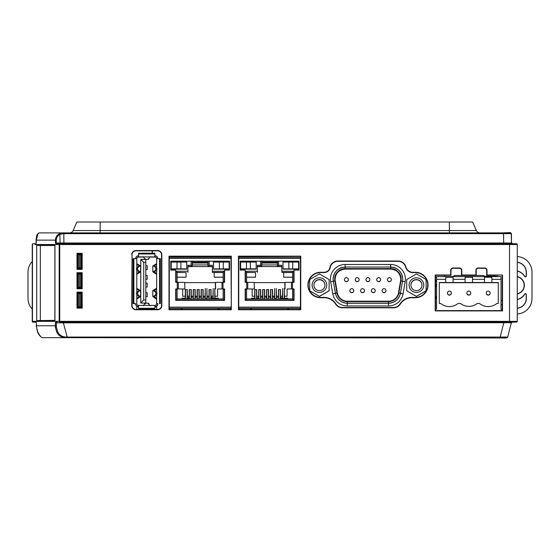 <?xml version="1.0" encoding="UTF-8"?>
<svg xmlns="http://www.w3.org/2000/svg" width="560" height="560" viewBox="0 0 560 560"><rect width="100%" height="100%" fill="white"/><g stroke="black" fill="none" stroke-linecap="round" stroke-linejoin="round"><path stroke-width="0.84" d="M501.004 309.47L502.222 309.47M156.674 306.348A2.954 2.954 180 0 1 154.882 306.957M156.674 309.442L156.674 306.187A2.954 2.954 0 0 0 157.836 303.835L156.653 303.632L156.653 258.671A1.771 1.771 180 0 0 154.882 256.9L138.558 256.893A1.771 1.771 0 0 0 136.787 258.671L136.787 303.625A1.771 1.771 180 0 0 138.558 305.403L154.882 305.396A1.771 1.771 0 0 0 156.653 303.632L157.836 303.625A2.954 2.954 0 0 1 154.882 306.586M138.558 306.957A2.954 2.954 180 0 1 136.766 306.348M138.558 306.586A2.954 2.954 180 0 1 135.604 303.632L133.875 303.611L135.604 303.835A2.954 2.954 0 0 0 136.766 306.187L136.766 309.442M154.882 255.717A2.954 2.954 180 0 1 157.836 258.657M143.549 257.068L140.707 256.935L143.031 256.928C143.759 255.85 144.494 260.155 145.194 258.573M148.246 258.573C148.946 260.148 149.681 255.85 150.409 256.928L152.74 256.935L149.891 257.068M138.558 255.717A2.954 2.954 0 0 0 135.604 258.657M156.653 258.853A1.771 1.771 0 0 0 154.882 257.075L149.87 257.075M143.563 257.075L138.558 257.075A1.771 1.771 0 0 0 136.787 258.853M154.882 253.967L138.558 253.967L138.558 253.19L154.882 253.19L154.882 257.075M140.77 303.114L145.81 302.953L140.77 303.114M156.653 263.613L152.81 265.958L155.645 266.693L153.993 265.958L156.653 264.411M156.653 274.379L152.81 271.838L154.763 271.033L156.191 269.073L154.763 266.693M156.653 299.362L152.81 296.478L152.81 290.598L154.763 291.333L156.191 293.706L154.763 295.673L152.81 296.478M156.653 288.253L152.81 290.598M138.558 308.294L138.558 305.396L154.882 305.396L154.882 309.078L138.558 309.078L138.558 308.294L154.882 308.294M138.558 309.071L154.882 309.071L154.882 309.442M136.787 288.267L140.63 290.598L138.677 291.333L137.249 293.279L138.677 295.673L140.63 296.478L136.787 299.019M136.787 263.627L140.63 265.958L140.63 271.838L138.677 271.033L137.249 268.639L138.677 266.693L140.63 265.958M140.63 271.838L136.787 274.379M136.787 273.525L139.447 271.838L136.787 270.48M136.787 267.239L139.447 265.958L136.787 264.411M136.787 289.051L139.447 290.598L136.787 291.879M136.787 295.12L139.447 296.478L136.787 298.158M156.653 273.518L153.993 271.838L156.653 270.48M156.653 267.239L155.645 266.693M156.653 289.051L153.993 290.598L156.653 291.879M156.653 295.12L153.993 296.478L156.653 298.158M150.409 305.431C149.688 306.628 148.925 302.309 148.246 304.038M145.194 304.038C144.515 302.309 143.745 306.628 143.031 305.431M148.4 259.406L145.81 259.406M145.81 296.709L147.189 296.723L145.81 296.73M145.81 292.768L147.189 292.782L147.189 296.723M143.724 299.978L140.77 302.953L140.77 259.371L145.81 259.371L145.81 262.318L143.724 262.318L143.724 299.978L145.81 299.978L145.81 262.318M145.81 299.978L145.81 302.953M143.724 262.318L140.77 259.371M145.81 287.077L147.189 287.077L145.81 287.091M145.81 283.122L147.189 283.136L147.189 287.077M145.81 265.657L147.189 265.671L147.189 269.612L145.81 269.626M145.81 269.612L147.189 269.612M145.81 279.3L147.189 279.314L145.81 279.307M145.81 275.359L147.189 275.373L147.189 279.314M133.875 258.65L133.875 303.611L133.098 303.618L133.098 258.65L136.787 258.671M133.875 303.611L133.098 303.611M160.342 303.611L159.565 303.611L160.342 303.618L160.342 258.65L156.653 258.671M138.558 253.967L138.558 257.075M138.6 309.442L138.6 309.078M447.461 293.188A1.939 1.939 -0 0 0 449.4 295.127A1.939 1.939 -0 0 0 451.339 293.188L451.339 293.013A1.939 1.939 180 0 1 449.4 294.952A1.939 1.939 180 0 1 447.461 293.013A1.939 1.939 180 0 1 449.4 291.074A1.939 1.939 180 0 1 451.339 293.013A1.939 1.939 0 0 0 449.4 291.074A1.939 1.939 0 0 0 447.461 293.013L447.461 293.188M466.858 293.188A1.939 1.939 -0 0 0 468.797 295.127A1.939 1.939 -0 0 0 470.743 293.188L470.743 293.013A1.939 1.939 180 0 1 468.797 294.952A1.939 1.939 180 0 1 466.858 293.013A1.939 1.939 180 0 1 468.797 291.074A1.939 1.939 180 0 1 470.743 293.013A1.939 1.939 0 0 0 468.797 291.074A1.939 1.939 0 0 0 466.858 293.013L466.858 293.188M486.262 293.188A1.939 1.939 -0 0 0 488.201 295.127A1.939 1.939 -0 0 0 490.14 293.188L490.14 293.013A1.939 1.939 180 0 1 488.201 294.952A1.939 1.939 180 0 1 486.262 293.013A1.939 1.939 180 0 1 488.201 291.074A1.939 1.939 180 0 1 490.14 293.013A1.939 1.939 0 0 0 488.201 291.074A1.939 1.939 0 0 0 486.262 293.013L486.262 293.188M453.082 279.328L465.115 279.328L465.115 282.527L453.082 282.527L453.082 277.235L445.711 277.235L445.711 282.527L439.313 282.527L439.313 303.478L440.755 303.478A13.58 13.58 -0 0 0 458.038 303.478L460.46 303.478A13.58 13.58 -0 0 0 477.232 303.478L479.563 303.478A13.58 13.58 -0 0 0 496.846 303.478L498.288 303.478L498.288 282.527L491.89 282.527L491.89 279.328L501.004 279.328L501.004 276.612L436.597 276.612L436.597 279.328L445.711 279.328M472.486 279.328L484.512 279.328L484.512 282.527L472.486 282.527L472.486 277.235L465.115 277.235L465.115 279.328M436.597 309.435L436.597 279.328M501.004 309.435L501.004 279.328M484.512 279.328L484.512 277.235L491.89 277.235L491.89 279.328M498.288 303.478L498.288 282.709L439.313 282.709L439.313 303.478M445.711 282.527L453.082 282.527M484.512 282.527L491.89 282.527M465.115 282.527L472.486 282.527M453.208 276.612L454.363 275.457L483.854 275.457L484.589 276.612M484.421 276.346A3.878 3.878 180 0 1 485.268 276.255L497.826 276.255L497.826 276.612M436.597 298.354L435.484 298.354M436.597 298.41L435.484 298.403M435.484 284.249L436.597 284.242M436.597 277.242L435.484 277.249M435.484 276.871L436.597 276.864M436.597 284.62L435.484 284.627M436.597 284.683L435.484 284.676M436.597 284.718L435.484 284.711M436.597 285.6L435.484 286.825M435.484 295.939L436.597 297.15M435.484 297.962L436.597 297.955M309.715 290.738L309.715 279.531L319.417 273.931L329.119 279.531L329.119 290.738L319.417 296.338L309.715 290.815L309.715 285.117M426.125 279.531L426.125 290.815L416.423 296.415L406.721 290.815L406.721 279.531L416.423 273.931L426.125 279.531M390.663 264.46A14.742 14.742 180 0 1 405.181 281.764L403.06 293.79A14.742 14.742 180 0 1 388.542 305.977L347.305 305.977A14.742 14.742 180 0 1 332.78 293.79L330.659 281.764A14.742 14.742 180 0 1 345.184 264.46L390.663 264.46L390.663 267.057A12.026 12.026 180 0 1 402.507 281.176L400.974 280.896A10.479 10.479 0 0 0 390.663 268.604L345.184 268.604A10.479 10.479 0 0 0 334.866 280.896L336.987 292.929A10.479 10.479 0 0 0 347.305 301.588L388.542 301.588A10.479 10.479 0 0 0 398.853 292.929L400.974 280.896M313.901 285.117A5.523 5.523 0 0 0 319.417 290.633A5.523 5.523 0 0 0 324.94 285.117A5.523 5.523 0 0 0 319.417 279.594A5.523 5.523 0 0 0 313.901 285.117M410.907 285.117A5.523 5.523 0 0 0 416.423 290.633A5.523 5.523 0 0 0 421.946 285.117A5.523 5.523 0 0 0 416.423 279.594A5.523 5.523 0 0 0 410.907 285.117M398.853 292.929L400.386 293.202A12.026 12.026 180 0 1 388.542 303.142L347.305 303.142A12.026 12.026 180 0 1 335.461 293.202L333.34 281.176A12.026 12.026 180 0 1 333.158 279.09L333.158 279.188A12.026 12.026 0 0 0 333.34 281.274L335.461 293.307A12.026 12.026 0 0 0 347.305 303.247L388.542 303.247A12.026 12.026 0 0 0 400.386 293.307L402.507 281.274A12.026 12.026 0 0 0 402.689 279.188L402.689 279.188A12.026 12.026 0 0 1 402.507 281.274L400.386 293.307L403.06 293.79M345.184 268.989A10.087 10.087 0 0 0 335.251 280.833L337.372 292.859A10.087 10.087 0 0 0 347.305 301.196L388.542 301.196A10.087 10.087 0 0 0 398.475 292.859L400.596 280.833A10.087 10.087 0 0 0 390.663 268.989L345.184 268.989L390.663 269.108A10.087 10.087 180 0 1 400.75 279.139A10.087 10.087 180 0 0 390.663 269.108L390.663 269.108C396.788 269.71 400.148 273.07 400.75 279.195M329.119 285.117L329.119 290.815L319.417 296.415L309.715 290.815M427.7 286.104L427.7 283.892M421.946 285.173A5.523 5.523 0 0 0 416.423 279.706A5.523 5.523 0 0 0 410.907 285.173A5.523 5.523 0 0 1 416.423 279.706A5.523 5.523 0 0 1 421.946 285.173M324.94 285.173A5.523 5.523 0 0 0 319.417 279.706A5.523 5.523 0 0 0 313.901 285.173A5.523 5.523 0 0 1 319.417 279.706A5.523 5.523 0 0 1 324.94 285.173M426.125 285.117L426.125 290.738L416.423 296.415M416.423 296.338L406.721 290.815M406.721 290.738L406.721 285.117M335.097 279.195C335.692 273.07 339.052 269.71 345.184 269.108A10.087 10.087 180 0 0 335.097 279.139A10.087 10.087 180 0 1 345.184 269.108L390.663 268.989M385.987 290.738A1.939 1.939 180 0 1 384.041 292.677A1.939 1.939 180 0 1 382.102 290.738L382.102 290.619A1.939 1.939 180 0 1 384.041 288.68A1.939 1.939 180 0 1 385.987 290.619A1.939 1.939 180 0 1 384.041 292.558A1.939 1.939 180 0 1 382.102 290.619A1.939 1.939 0 0 1 384.041 288.68A1.939 1.939 0 0 1 385.987 290.619L385.987 290.738M375.235 290.738A1.939 1.939 180 0 1 373.296 292.677A1.939 1.939 180 0 1 371.357 290.738L371.357 290.619A1.939 1.939 180 0 1 373.296 288.68A1.939 1.939 180 0 1 375.235 290.619A1.939 1.939 180 0 1 373.296 292.558A1.939 1.939 180 0 1 371.357 290.619A1.939 1.939 0 0 1 373.296 288.68A1.939 1.939 0 0 1 375.235 290.619L375.235 290.738M364.49 290.738A1.939 1.939 180 0 1 362.544 292.677A1.939 1.939 180 0 1 360.605 290.738L360.605 290.619A1.939 1.939 180 0 1 362.544 288.68A1.939 1.939 180 0 1 364.49 290.619A1.939 1.939 180 0 1 362.544 292.558A1.939 1.939 180 0 1 360.605 290.619A1.939 1.939 0 0 1 362.544 288.68A1.939 1.939 0 0 1 364.49 290.619L364.49 290.738M367.92 281.659A1.939 1.939 0 0 0 369.859 279.713L369.859 279.601A1.939 1.939 180 0 1 367.92 281.54A1.939 1.939 180 0 1 365.981 279.601A1.939 1.939 180 0 1 367.92 277.662A1.939 1.939 180 0 1 369.859 279.601A1.939 1.939 0 0 0 367.92 277.662A1.939 1.939 0 0 0 365.981 279.601L365.981 279.713A1.939 1.939 0 0 0 367.92 281.659M389.417 281.659A1.939 1.939 0 0 0 391.356 279.713L391.356 279.601A1.939 1.939 180 0 1 389.417 281.54A1.939 1.939 180 0 1 387.478 279.601A1.939 1.939 180 0 1 389.417 277.662A1.939 1.939 180 0 1 391.356 279.601A1.939 1.939 0 0 0 389.417 277.662A1.939 1.939 0 0 0 387.478 279.601L387.478 279.713A1.939 1.939 0 0 0 389.417 281.659M378.672 281.659A1.939 1.939 0 0 0 380.611 279.713L380.611 279.601A1.939 1.939 180 0 1 378.672 281.54A1.939 1.939 180 0 1 376.733 279.601A1.939 1.939 180 0 1 378.672 277.662A1.939 1.939 180 0 1 380.611 279.601A1.939 1.939 0 0 0 378.672 277.662A1.939 1.939 0 0 0 376.733 279.601L376.733 279.713A1.939 1.939 0 0 0 378.672 281.659M357.175 281.659A1.939 1.939 0 0 0 359.114 279.713L359.114 279.601A1.939 1.939 180 0 1 357.175 281.54A1.939 1.939 180 0 1 355.236 279.601A1.939 1.939 180 0 1 357.175 277.662A1.939 1.939 180 0 1 359.114 279.601A1.939 1.939 0 0 0 357.175 277.662A1.939 1.939 0 0 0 355.236 279.601L355.236 279.713A1.939 1.939 0 0 0 357.175 281.659M353.738 290.738A1.939 1.939 180 0 1 351.799 292.677A1.939 1.939 180 0 1 349.86 290.738L349.86 290.619A1.939 1.939 180 0 1 351.799 288.68A1.939 1.939 180 0 1 353.738 290.619A1.939 1.939 180 0 1 351.799 292.558A1.939 1.939 180 0 1 349.86 290.619A1.939 1.939 0 0 1 351.799 288.68A1.939 1.939 0 0 1 353.738 290.619L353.738 290.738M346.423 281.659A1.939 1.939 0 0 0 348.362 279.713L348.362 279.601A1.939 1.939 180 0 1 346.423 281.54A1.939 1.939 180 0 1 344.484 279.601A1.939 1.939 180 0 1 346.423 277.662A1.939 1.939 180 0 1 348.362 279.601A1.939 1.939 0 0 0 346.423 277.662A1.939 1.939 0 0 0 344.484 279.601L344.484 279.713A1.939 1.939 0 0 0 346.423 281.659M313.901 285.208A5.523 5.523 180 0 1 319.417 279.776A5.523 5.523 180 0 1 324.94 285.208M410.907 285.208A5.523 5.523 180 0 1 416.423 279.776A5.523 5.523 180 0 1 421.946 285.208M239.225 309.442L239.204 308.35L239.225 309.442M288.484 308.35L288.505 309.442L288.484 308.35M298.585 262.08L298.543 268.87L283.024 268.87L298.543 268.87M283.024 268.87L282.989 262.08M240.611 262.08L256.214 262.08M240.611 269.143L240.611 261.772L256.214 261.772L256.214 269.143L240.611 269.143M250.719 308.371L251.482 308.371M288.484 308.371L287.721 308.371M238.756 308.35L300.447 308.35L300.447 306.754M287.063 289.002L287.063 296.24L284.459 296.24L284.459 298.179L287.721 298.179L287.721 298.935M252.14 289.002L252.14 296.24L254.737 296.24L254.737 298.179L251.482 298.179L251.482 298.935M299.999 308.35L299.978 309.442L299.999 308.35M300.447 257.292L238.756 257.292L300.447 257.292L300.447 258.832M298.585 261.772L282.989 261.772L282.989 269.143L298.585 269.143L298.585 261.772M293.727 289.513L293.727 300.041L245.469 300.041L245.469 289.513L246.589 289.527L246.589 298.935L292.607 298.935L292.607 289.527L294.042 289.513M255.514 272.566L246.589 272.356L246.589 281.764L245.154 281.75M245.469 281.75L245.469 271.222L257.376 271.222L257.376 265.286L260.603 265.286L260.603 261.17M278.6 261.17L278.6 265.286L281.82 265.286L281.82 271.222L293.727 271.222L293.727 281.75L292.607 281.764L292.607 272.356L281.82 272.356L281.82 271.222M294.042 281.876L292.607 281.764M292.607 281.876L292.607 282.331M292.607 288.932L292.607 289.527M292.607 272.517L283.682 272.517L283.682 277.228L292.607 277.228M283.682 272.566L281.82 272.356M281.82 266.63L261.723 266.504M257.376 266.63L261.723 266.63M246.589 272.517L255.514 272.517L255.514 277.228L246.589 277.228M277.48 266.63L281.82 266.504L277.48 266.504M277.48 262.423L261.723 262.423M277.48 262.157L261.723 262.157M277.48 266.441L277.48 261.569L278.229 261.17M281.82 266.42L277.48 266.42L278.6 265.286M283.682 277.172L292.607 277.172M260.967 261.17L261.723 261.569L261.723 266.42L257.376 266.42M284.865 282.625L254.338 282.625M252.14 296.205L254.737 296.205L254.737 289.59L256.753 289.59L256.753 296.205L258.699 296.205L258.699 289.59L260.715 289.59L260.715 296.205L262.654 296.205L262.654 289.59L264.67 289.59L264.67 296.205L266.609 296.205L266.609 289.59L268.632 289.59L268.632 296.205L270.571 296.205L270.571 289.59L272.587 289.59L272.587 296.205L274.526 296.205L274.722 289.59M278.488 297.297L278.488 296.205L276.542 296.205L276.353 289.59M278.488 296.205L278.488 289.59L280.504 289.59L280.504 296.205L282.443 296.205L282.639 289.59M287.063 296.205L284.459 296.205L284.27 289.59M272.587 297.297L272.587 296.205M270.571 297.297L270.571 296.205M276.542 297.297L276.542 296.205M274.526 297.297L274.526 296.205M280.504 297.297L280.504 296.205M281.239 298.179L282.443 298.179L282.443 296.205M282.443 296.24L280.504 296.24M278.488 296.24L276.542 296.24M274.526 296.24L272.587 296.24M270.571 296.24L268.632 296.205M268.632 297.297L268.632 296.24M250.698 309.442L250.719 308.35L250.698 309.442M246.589 282.331L246.589 281.764M246.589 289.527L246.589 288.932M261.723 266.441L260.603 265.286M257.376 271.222L257.376 272.356M255.514 277.172L246.589 277.172M266.609 297.297L266.609 296.205M262.654 297.297L262.654 296.205M264.67 297.297L264.67 296.205M258.699 297.297L258.699 296.205M260.715 297.297L260.715 296.205M257.957 298.179L256.753 298.179L256.753 296.205M256.753 296.24L258.699 296.24M260.715 296.24L262.654 296.24M264.67 296.24L266.609 296.24M246.589 281.876L245.154 281.876M292.607 272.356L293.727 271.222M246.589 298.935L245.469 300.041M292.607 298.935L293.727 300.041M246.589 272.356L245.469 271.222M287.721 309.442L287.721 308.35M251.482 309.442L251.482 308.35M277.48 264.929L261.723 264.929M277.361 264.929L277.361 263.018L261.842 263.018L261.842 264.929M258.888 297.297L257.957 297.297L257.957 298.935M280.308 297.297L281.239 297.297L281.239 298.935M278.677 297.297L276.353 297.297M274.722 297.297L272.391 297.297M270.767 297.297L268.436 297.297M266.805 297.297L264.481 297.297M262.85 297.297L260.519 297.297M250.894 308.371L250.894 309.442M256.172 262.08L256.172 268.982L240.653 268.982L240.653 262.08M246.47 262.045L246.47 268.835L250.355 268.835L250.355 262.045M256.172 268.87L250.355 268.835M246.47 268.835L240.653 268.87M283.024 262.08L298.543 262.08M288.302 308.371L288.302 309.442M278.677 298.935L278.677 289.59M280.308 289.59L280.308 298.935M270.767 298.935L270.767 289.59M272.391 289.59L272.391 298.935M262.85 298.935L262.85 289.59M264.481 289.59L264.481 298.935M254.933 298.935L254.933 289.59M256.564 289.59L256.564 298.935M284.27 288.491L284.27 298.935M282.639 298.935L282.639 288.491M276.353 288.491L276.353 298.935M274.722 298.935L274.722 288.491M268.436 289.59L268.436 298.935M266.805 298.935L266.805 289.59M260.519 289.59L260.519 298.935M258.888 298.935L258.888 289.59M287.231 288.974L294.042 288.925L294.042 300.356L245.154 300.356L245.154 288.925L254.338 288.988L254.184 282.394L245.154 282.331L245.154 270.088L240.226 270.088L240.226 261.163L298.97 261.17L240.226 261.163M287.231 289.002L292.46 288.925L292.46 282.331L294.042 282.331L294.042 270.088L298.97 270.088L298.97 261.163M245.154 288.932L254.184 288.988M292.46 288.932L294.042 288.932M292.46 282.331L284.865 282.394L284.865 288.988M254.338 288.988L254.184 282.394M169.764 309.442L169.743 308.35L169.764 309.442M219.023 308.35L219.044 309.442L219.023 308.35M229.131 262.08L229.089 268.87L213.57 268.87L229.089 268.87M213.57 268.87L213.528 262.08M171.157 262.08L186.753 262.08M171.157 269.143L171.157 261.772L186.753 261.772L186.753 269.143L171.157 269.143M181.258 308.371L182.021 308.371M219.023 308.371L218.267 308.371M169.295 308.35L230.993 308.35L230.993 306.754M217.602 289.002L217.602 296.24L215.005 296.24L215.005 298.179L218.267 298.179L218.267 298.935M182.679 289.002L182.679 296.24L185.283 296.24L185.283 298.179L182.021 298.179L182.021 298.935M230.538 308.35L230.517 309.442L230.538 308.35M230.993 257.292L169.295 257.292L230.993 257.292L230.993 258.832M229.131 261.772L213.528 261.772L213.528 269.143L229.131 269.143L229.131 261.772M224.273 289.513L224.273 300.041L176.015 300.041L176.015 289.513L177.135 289.527L177.135 298.935L223.153 298.935L223.153 289.527L224.588 289.513M186.06 272.566L177.135 272.356L177.135 281.764L175.7 281.75M176.015 281.75L176.015 271.222L187.922 271.222L187.922 265.286L191.149 265.286L191.149 261.17M209.139 261.17L209.139 265.286L212.366 265.286L212.366 271.222L224.273 271.222L224.273 281.75L223.153 281.764L223.153 272.356L212.366 272.356L212.366 271.222M224.588 281.876L223.153 281.764M223.153 281.876L223.153 282.331M223.153 288.932L223.153 289.527M223.153 272.517L214.228 272.517L214.228 277.228L223.153 277.228M214.228 272.566L212.366 272.356M212.366 266.63L192.269 266.504M187.922 266.63L192.269 266.63M177.135 272.517L186.06 272.517L186.06 277.228L177.135 277.228M208.019 266.63L212.366 266.504L208.019 266.504M208.019 262.423L192.269 262.423M208.019 262.157L192.269 262.157M208.019 266.441L208.019 261.569L208.775 261.17M212.366 266.42L208.019 266.42L209.139 265.286M214.228 277.172L223.153 277.172M191.513 261.17L192.269 261.569L192.269 266.42L187.922 266.42M215.404 282.625L184.884 282.625M182.679 296.205L185.283 296.205L185.283 289.59L187.299 289.59L187.299 296.205L189.238 296.205L189.238 289.59L191.254 289.59L191.254 296.205L193.2 296.205L193.2 289.59L195.216 289.59L195.216 296.205L197.155 296.205L197.155 289.59L199.171 289.59L199.171 296.205L201.11 296.205L201.11 289.59L203.133 289.59L203.133 296.205L205.072 296.205L205.268 289.59M209.027 297.297L209.027 296.205L207.088 296.205L206.892 289.59M209.027 296.205L209.027 289.59L211.05 289.59L211.05 296.205L212.989 296.205L213.178 289.59M217.602 296.205L215.005 296.205L214.809 289.59M203.133 297.297L203.133 296.205M201.11 297.297L201.11 296.205M207.088 297.297L207.088 296.205M205.072 297.297L205.072 296.205M211.05 297.297L211.05 296.205M211.785 298.179L212.989 298.179L212.989 296.205M212.989 296.24L211.05 296.24M209.027 296.24L207.088 296.24M205.072 296.24L203.133 296.24M201.11 296.24L199.171 296.205M199.171 297.297L199.171 296.24M181.244 309.442L181.258 308.35L181.244 309.442M177.135 282.331L177.135 281.764M177.135 289.527L177.135 288.932M192.269 266.441L191.149 265.286M187.922 271.222L187.922 272.356M186.06 277.172L177.135 277.172M197.155 297.297L197.155 296.205M193.2 297.297L193.2 296.205M195.216 297.297L195.216 296.205M189.238 297.297L189.238 296.205M191.254 297.297L191.254 296.205M188.503 298.179L187.299 298.179L187.299 296.205M187.299 296.24L189.238 296.24M191.254 296.24L193.2 296.24M195.216 296.24L197.155 296.24M177.135 281.876L175.7 281.876M223.153 272.356L224.273 271.222M177.135 298.935L176.015 300.041M223.153 298.935L224.273 300.041M177.135 272.356L176.015 271.222M218.267 309.442L218.267 308.35M182.021 309.442L182.021 308.35M208.019 264.929L192.269 264.929M207.907 264.929L207.907 263.018L192.381 263.018L192.381 264.929M189.434 297.297L188.503 297.297L188.503 298.935M210.854 297.297L211.785 297.297L211.785 298.935M209.223 297.297L206.892 297.297M205.268 297.297L202.937 297.297M201.306 297.297L198.982 297.297M197.351 297.297L195.02 297.297M193.389 297.297L191.065 297.297M181.44 308.371L181.44 309.442M186.718 262.08L186.718 268.982L171.199 268.982L171.199 262.08M177.016 262.045L177.016 268.835L180.894 268.835L180.894 262.045M186.718 268.87L180.894 268.835M177.016 268.835L171.199 268.87M213.57 262.08L229.089 262.08M218.848 308.371L218.848 309.442M209.223 298.935L209.223 289.59M210.854 289.59L210.854 298.935M201.306 298.935L201.306 289.59M202.937 289.59L202.937 298.935M193.389 298.935L193.389 289.59M195.02 289.59L195.02 298.935M185.479 298.935L185.479 289.59M187.103 289.59L187.103 298.935M214.809 288.491L214.809 298.935M213.178 298.935L213.178 288.491M206.892 288.491L206.892 298.935M205.268 298.935L205.268 288.491M198.982 289.59L198.982 298.935M197.351 298.935L197.351 289.59M191.065 289.59L191.065 298.935M189.434 298.935L189.434 289.59M217.777 288.974L224.588 288.925L224.588 300.356L175.7 300.356L175.7 288.925L184.884 288.988L184.723 282.394L175.7 282.331L175.7 270.088L170.772 270.088L170.772 261.163L229.516 261.17L170.772 261.163M217.777 289.002L223.006 288.925L223.006 282.331L224.588 282.331L224.588 270.088L229.516 270.088L229.516 261.163M175.7 288.932L184.723 288.988M223.006 288.932L224.588 288.932M223.006 282.331L215.404 282.394L215.404 288.988M184.884 288.988L184.723 282.394M224.903 256.48L224.903 257.292M212.282 256.48L212.282 257.292M220.808 256.48L220.808 257.292M39.228 232.883L510.489 232.883A0.777 0.777 0 0 1 511.266 233.646L511.434 242.991L503.671 242.991L503.51 233.646L63.217 233.646L59.857 234.402C57.575 235.669 56.378 237.58 56.266 240.128L56.259 242.991L55.44 242.991L56.623 244.517A0.777 0.546 90 0 1 57.176 243.754L516.502 243.754A0.777 0.777 0 0 1 517.279 244.524L517.279 321.356A0.777 0.777 0 0 1 516.502 322.133L59.731 322.133A0.777 0.546 -90 0 1 59.178 321.37L59.178 244.517L56.623 244.517M33.411 243.754L36.078 243.754M225.106 257.292L225.106 256.48M501.004 304.668L502.222 304.668M501.004 300.405L502.222 300.405M494.851 276.255L494.851 275.296M152.348 253.19L152.348 250.852M132.048 260.253L133.098 260.253M517.279 265.867L517.279 304.668M513.401 243.754A1.939 1.939 0 0 1 511.455 241.808L511.455 233.723L510.293 232.561L503.118 232.883M133.098 260.05L132.048 260.05M152.145 253.19L152.145 250.852M36.176 322.133L33.411 322.133M507.444 337.113L506.317 337.981L43.12 337.652M512.946 322.133A1.939 1.939 0 0 0 511.161 323.302M517.321 276.794A8.666 8.666 0 0 1 517.321 293.741A8.666 8.666 0 0 0 517.321 276.801M517.279 308.266A9.835 9.835 0 0 0 526.316 298.466L526.316 294.581A0.91 0.91 0 0 0 524.622 294.112A11.508 11.508 0 0 1 517.321 299.418M517.279 308.133A9.702 9.702 0 0 0 526.183 298.466L526.183 294.581A0.777 0.777 0 0 0 524.741 294.182A11.641 11.641 0 0 1 517.321 299.558M517.321 276.591A8.869 8.869 0 0 1 517.321 293.951M517.279 256.578A15.519 15.519 0 0 1 532 272.076L532 298.466A15.519 15.519 0 0 1 517.279 313.964M517.321 271.117A11.508 11.508 0 0 1 524.622 276.423A0.91 0.91 0 0 0 526.316 275.954L526.316 272.076A9.835 9.835 0 0 0 517.279 262.276M517.321 270.984A11.641 11.641 0 0 1 524.741 276.353A0.777 0.777 0 0 0 526.183 275.954L526.183 272.076A9.702 9.702 0 0 0 517.279 262.409M32.249 309.127A15.519 15.519 0 0 1 28 298.466L28 272.076A15.519 15.519 0 0 1 32.249 261.408M77.595 307.468L82.306 307.573L77.595 307.468L77.595 292.355L77.595 292.789L81.473 292.789L80.717 293.538L78.351 293.538L78.351 306.712L80.717 306.712L80.717 293.538M81.935 299.733L81.473 299.74M81.473 293.216L81.935 293.23M81.473 297.801L81.935 298.431M79.534 307.622L79.534 292.355M81.473 292.803L81.473 307.468M81.473 307.454L80.717 306.712M81.473 288.512L81.473 288.064L77.595 288.064L77.595 272.951M79.534 288.512L79.534 287.322L80.717 287.308L80.717 274.134L78.351 274.134L78.351 287.308L79.534 287.322L79.534 273.357L81.473 273.392L80.717 274.134M81.473 273.406L81.473 288.064L80.717 287.308M77.595 273.392L79.534 273.357L79.534 272.951M81.473 273.392L81.473 272.951M81.473 269.108L81.473 268.667L77.595 268.667L77.595 253.988L81.473 253.988L80.717 254.737L78.351 254.737L78.351 267.911L80.717 267.911L80.717 254.737M79.534 269.108L79.534 253.953M81.473 253.988L81.473 268.667L80.717 267.911M77.595 288.512L78.351 287.308M77.595 269.108L78.351 267.911M81.473 292.355L81.473 292.789L81.473 292.355M77.238 293.23L77.595 293.216M77.595 297.801L77.238 298.291M78.351 254.737L77.595 254.002M78.351 274.134L77.595 273.406M78.351 293.538L77.595 292.803M78.351 306.712L77.595 307.454M81.473 304.157L82.306 304.178M76.762 304.178L77.595 304.157M77.595 299.74L77.238 299.733M81.935 299.999L81.473 299.999M77.595 299.999L77.238 299.999M436.597 281.386L435.484 281.386M435.484 280.616L436.597 280.616M132.048 254.73A3.878 3.878 0 0 1 135.926 250.852L157.654 250.852A3.878 3.878 0 0 1 161.539 254.73L161.539 305.564A3.878 3.878 0 0 1 157.654 309.442L135.926 309.442A3.878 3.878 0 0 1 132.048 305.564L132.048 254.73L131.74 305.564A4.186 4.186 0 0 0 135.926 309.75L157.654 309.75A4.186 4.186 0 0 0 161.84 305.564L161.84 254.73A4.186 4.186 0 0 0 157.654 250.544L135.926 250.544A4.186 4.186 0 0 0 131.74 254.73M77 292.11L77 308.154L82.173 308.154L82.173 292.11L77 292.11L77 308.154M77.238 292.355L81.935 292.355L82.103 308.084L77.07 308.084M502.222 275.296L502.222 310.611L435.484 310.611L435.484 275.296L451.003 275.296L451.003 270.256A1.939 1.939 0 0 1 452.942 268.31L459.543 268.31A1.939 1.939 0 0 1 461.482 270.256L461.482 275.296L476.224 275.296L476.224 270.256A1.939 1.939 0 0 1 478.163 268.31L484.764 268.31A1.939 1.939 0 0 1 486.703 270.256L486.703 275.296L502.53 274.995L487.004 274.995L487.004 270.256A2.247 2.247 0 0 0 484.764 268.009L478.163 268.009A2.247 2.247 0 0 0 475.923 270.256L475.923 274.995L461.783 274.995L461.783 270.256A2.247 2.247 0 0 0 459.543 268.009L452.942 268.009A2.247 2.247 0 0 0 450.695 270.256L450.695 274.995L435.176 274.995L435.176 310.912L502.53 310.912L502.53 274.995M414.883 272.587A12.418 12.418 0 0 1 427.735 284.557A12.418 12.418 0 0 1 415.772 297.409L413.336 297.493A13.972 13.972 0 0 0 400.05 303.898A7.763 7.763 0 0 1 393.498 307.503L342.433 307.503A7.763 7.763 0 0 1 335.881 303.898A13.972 13.972 0 0 0 324.086 297.416L320.6 297.416A12.418 12.418 0 0 1 308.189 284.998A12.418 12.418 0 0 1 320.6 272.58L324.086 272.58A6.244 6.244 0 0 0 330.211 267.561A7.763 7.763 0 0 1 337.82 261.331L398.111 261.331A7.763 7.763 0 0 1 405.587 266.987A7.763 7.763 0 0 0 413.336 272.643L414.876 272.286L413.322 272.342A7.455 7.455 0 0 1 405.881 266.91A8.064 8.064 0 0 0 398.111 261.023L337.82 261.023A8.064 8.064 0 0 0 329.91 267.505A5.943 5.943 0 0 1 324.086 272.279L320.6 272.279A12.719 12.719 0 0 0 307.881 284.998A12.719 12.719 0 0 0 320.6 297.717L324.086 297.717A13.664 13.664 0 0 1 335.622 304.066A8.064 8.064 0 0 0 342.433 307.811L393.498 307.811A8.064 8.064 0 0 0 400.309 304.066A13.664 13.664 0 0 1 413.322 297.801L415.786 297.71A12.719 12.719 0 0 0 428.043 284.543A12.719 12.719 0 0 0 414.876 272.286M300.447 256.48L300.447 309.442L238.756 309.442L238.756 256.48L300.755 256.172L238.448 256.172L238.448 309.75L300.755 309.75L300.755 256.172M230.993 309.442L169.295 309.442L169.295 256.48L230.993 256.48L231.301 309.75L231.301 256.172L168.994 256.172L168.994 309.75L231.301 309.75M82.173 253.309L77 253.309L77 269.353L82.173 269.353L82.173 253.309L82.173 269.353M77 288.75L82.173 288.75L82.173 272.706L77 272.706L77 288.75L77 272.706M77.238 272.951L81.935 272.951L82.173 288.75M81.935 288.512L77.238 288.512M81.935 269.108L77.238 269.108L77 253.309M77.238 253.547L81.935 253.547M76.86 222.019L73.15 230.552A3.878 3.878 0 0 1 69.587 232.883A3.878 3.878 0 0 0 73.15 230.552L76.86 222.019L472.661 222.019L476.378 230.552A3.878 3.878 0 0 0 479.934 232.883A3.878 3.878 0 0 1 476.378 230.552A3.878 3.878 0 0 0 479.934 232.883M55.44 242.991L55.454 240.128L36.309 240.128L38.017 233.723L39.018 232.883L63.84 232.883L63.868 242.991L503.671 242.991L503.671 243.754M36.232 322.861L35.749 322.133L33.026 322.133A0.777 0.777 0 0 1 32.249 321.356L32.249 244.524A0.777 0.777 0 0 1 33.026 243.754L35.581 243.754A0.777 0.546 -90 0 0 35.028 244.517L35.581 243.754M66.409 337.05L66.36 337.652C61.845 337.701 58.653 335.881 56.77 332.178L55.391 327.39L56.413 327.285L57.715 331.765C59.374 335.223 62.272 336.98 66.409 337.05L67.228 337.064L67.228 337.652L42.525 337.652C42.896 338.107 39.55 336.756 37.527 332.052L37.786 332.178C39.9 335.888 41.482 337.715 42.525 337.652M507.724 337.064A0.777 0.777 0 0 1 506.968 337.652L500.192 337.652L500.192 337.064L507.724 337.064L511.308 322.721L503.783 322.721L503.783 322.133M56.266 240.128L55.454 240.128C55.58 237.279 56.875 235.144 59.339 233.723L63.175 232.883L63.217 233.646M35.028 244.517L59.178 244.524A0.777 0.546 90 0 1 59.731 243.754L59.731 244.531L509.516 244.524L509.516 243.754M36.708 320.579L36.708 245.301L54.95 245.301L54.95 320.579L36.708 320.579L54.887 320.383L54.887 245.497L40.334 245.497L40.334 320.383M32.249 244.531L32.249 244.524A0.777 0.777 0 0 1 33.026 243.754A0.777 0.546 -90 0 0 32.473 244.517L32.473 321.356L509.516 321.356L509.516 244.524L517.279 244.524A0.777 0.777 0 0 0 516.502 243.754M63.119 322.133L67.228 337.064L500.192 337.064L503.783 322.721L56.315 322.861L57.008 322.133A0.777 0.546 90 0 1 56.455 321.37L55.356 322.833L56.315 322.861L56.413 327.285M36.386 325.766L36.337 322.833L35.196 321.37A0.777 0.546 -90 0 0 35.749 322.133M55.391 327.39L55.356 322.833M36.337 322.833L36.561 327.299L37.786 332.178M55.384 327.299L56.406 327.201L57.715 331.765L56.77 332.178M40.334 245.497L36.708 245.301M510.489 232.883A0.777 0.777 0 0 1 511.266 233.646L503.51 233.646L503.51 232.883M57.176 243.754L56.259 242.991L63.868 242.991L63.868 243.754M38.017 233.723A0.777 0.658 -143.7 0 0 37.646 233.954L39.018 232.883M35.196 321.37L32.473 321.37A0.777 0.546 90 0 0 33.026 322.133A0.777 0.777 0 0 1 32.249 321.356L32.249 321.349M512.204 243.754A0.777 0.777 0 0 1 511.434 242.991A0.777 0.777 0 0 0 512.204 243.754M60.151 243.754L59.857 234.402L59.339 233.723M511.308 322.721A0.777 0.777 0 0 1 512.064 322.133M150.409 256.928L143.031 256.928M138.677 271.033L137.795 271.04M138.677 266.693L137.795 266.693M137.249 269.073L136.304 269.073M137.249 268.639L136.304 268.639M138.677 291.333L137.795 291.333M138.677 295.673L137.795 295.68M137.249 293.279L136.304 293.279M137.249 293.706L136.304 293.713M154.763 271.033L155.645 271.04M156.191 269.073L157.136 269.073M156.191 268.639L157.136 268.639M154.763 291.333L155.645 291.333M154.763 295.673L155.645 295.68M156.191 293.279L157.136 293.279M156.191 293.706L157.136 293.713M159.565 303.611L159.565 258.65M81.935 286.944L81.473 286.944L81.935 286.944M77.595 286.944L77.238 286.944L77.595 286.944M312.095 285.117A7.322 7.322 0 0 0 319.417 292.439A7.322 7.322 0 0 0 326.739 285.117A7.322 7.322 0 0 0 319.417 277.795A7.322 7.322 0 0 0 312.095 285.117M409.101 285.117A7.322 7.322 180 0 1 416.423 277.795A7.322 7.322 180 0 1 423.745 285.117A7.322 7.322 180 0 1 416.423 292.439A7.322 7.322 180 0 1 409.101 285.117M334.866 280.896L333.34 281.176A12.026 12.026 180 0 1 345.184 267.057L390.663 267.057L390.663 268.604M333.158 279.188A12.026 12.026 0 0 0 333.34 281.274L330.659 281.764M388.542 301.588L388.542 305.977M347.305 301.588L347.305 305.977M336.987 292.929L332.78 293.79M345.184 268.604L345.184 264.46M405.181 281.764L402.507 281.274M333.158 279.09C333.865 271.782 337.876 267.771 345.184 267.057L390.663 267.057C397.964 267.771 401.975 271.782 402.689 279.09L402.689 279.188M292.726 268.835L292.726 262.045M288.848 262.045L288.848 268.835M280.308 298.907L278.677 298.907M272.391 298.907L270.767 298.907M264.481 298.907L262.85 298.907M256.564 298.907L254.933 298.907M284.27 298.522L282.639 298.522M276.353 298.522L274.722 298.522M268.436 298.907L266.805 298.907M260.519 298.907L258.888 298.907M238.756 307.146L300.447 307.146M300.447 258.447L238.756 258.447M246.736 288.925L246.736 282.331M300.447 308.315L238.756 308.315M291.452 288.932L291.452 282.331M285.019 288.988L285.019 282.394M247.744 288.932L247.744 282.331M223.272 268.835L223.272 262.045M219.387 262.045L219.387 268.835M210.854 298.907L209.223 298.907M202.937 298.907L201.306 298.907M195.02 298.907L193.389 298.907M187.103 298.907L185.479 298.907M214.809 298.522L213.178 298.522M206.892 298.522L205.268 298.522M198.982 298.907L197.351 298.907M191.065 298.907L189.434 298.907M169.295 307.146L230.993 307.146M230.993 258.447L169.295 258.447M177.282 288.925L177.282 282.331M230.993 308.315L169.295 308.315M221.998 288.932L221.998 282.331M215.558 288.988L215.558 282.394M178.29 288.932L178.29 282.331M212.597 257.292L212.597 256.48M216.475 256.48L216.475 257.292M493.976 275.296L493.976 276.255M77.595 288.337L81.473 288.337M77.595 269.017L81.473 269.017M59.731 244.531L59.731 321.349M73.15 230.552L449.372 230.552L449.372 232.883M449.372 222.019L449.372 230.552L476.378 230.552M100.149 222.019L100.149 232.883M36.316 239.953L36.253 243.026M36.253 242.991L36.085 239.967C36.442 236.467 36.96 234.465 37.646 233.954M37.527 332.052L36.232 325.766L56.315 325.766M56.455 321.37L59.731 321.356L59.731 322.133M36.071 242.984L36.127 240.128M509.516 322.133L509.516 321.356L517.279 321.356A0.777 0.777 0 0 1 516.502 322.133M140.63 290.598L140.63 296.478M152.81 271.838L152.81 265.958M145.033 303.177L148.407 303.177M490.7 275.296L490.7 276.255M444.521 276.612L444.521 275.296M439.033 337.659L439.537 337.652M109.991 337.652L110.495 337.659"/></g></svg>
